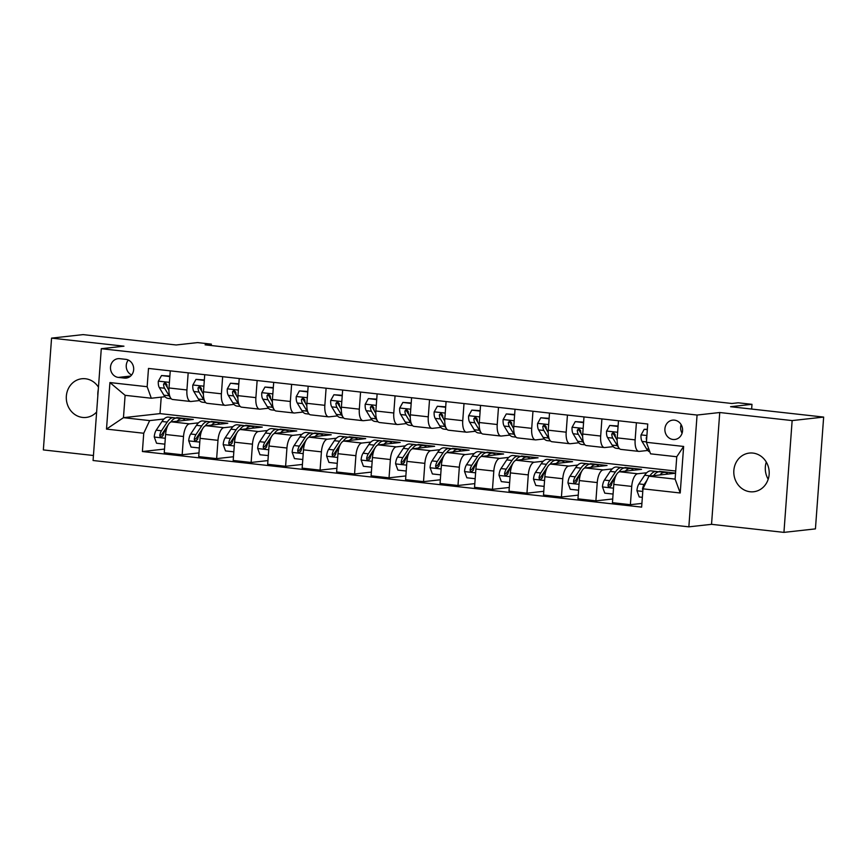 <?xml version="1.0" encoding="UTF-8"?>
<svg xmlns="http://www.w3.org/2000/svg" width="867" height="867" viewBox="0 0 867 867"><rect width="100%" height="100%" fill="white"/><g stroke="black" fill="none" stroke-linecap="round" stroke-linejoin="round"><path stroke-width="1.3" d="M752.914 453.073A19.464 17.687 -96.3 0 0 749.348 453.073A19.464 17.687 -96.3 0 0 733.796 472.407A19.464 17.687 -96.3 0 0 750.074 491.752A19.464 17.687 -96.3 0 0 753.651 491.752A19.464 17.687 -96.3 0 0 769.202 472.417A19.464 17.687 -96.3 0 0 752.914 453.073M768.205 479.256A19.464 17.687 83.7 0 1 766.287 462.078M98.459 387.191A19.464 17.687 -96.3 0 0 85.421 378.749A19.464 17.687 -96.3 0 0 81.856 378.749A19.464 17.687 -96.3 0 0 66.293 398.083A19.464 17.687 -96.3 0 0 82.582 417.428A19.464 17.687 -96.3 0 0 86.158 417.428A19.464 17.687 -96.3 0 0 96.638 411.998M97.841 395.59A19.464 17.687 83.7 0 1 98.274 389.695M674.439 420.137A9.732 8.843 -96.3 0 0 672.662 420.137A9.732 8.843 -96.3 0 0 664.881 429.804A9.732 8.843 -96.3 0 0 673.02 439.482A9.732 8.843 -96.3 0 0 674.808 439.482A9.732 8.843 -96.3 0 0 682.589 429.815A9.732 8.843 -96.3 0 0 674.439 420.137M681.126 424.635A9.732 8.843 -96.3 0 0 682.091 433.229M783.941 532.381L815.435 528.881L823.65 417.081L792.145 420.582L719.74 412.519L697.068 415.044L688.853 526.843L711.536 524.329L783.941 532.381L792.145 420.582M697.068 415.044L101.287 348.707L93.072 460.507L688.853 526.843M101.287 348.707L123.959 346.182L51.565 338.119L43.35 449.919L93.441 455.5M51.565 338.119L83.059 334.619L176.153 344.979L197.568 342.595L211.364 344.134L205.067 344.838L731.889 403.491L738.185 402.797L751.982 404.325L730.556 406.71L823.65 417.081M118.367 377.416L124.436 378.088A9.429 8.572 -96.3 0 0 126.159 378.088A9.429 8.572 -96.3 0 0 133.691 368.724A9.429 8.572 -96.3 0 0 125.802 359.35L119.744 358.678A9.429 8.572 -96.3 0 0 118.01 358.678A9.429 8.572 -96.3 0 0 110.477 368.042A9.429 8.572 -96.3 0 0 118.367 377.416L130.646 376.05M143.738 433.251L106.5 429.1L109.925 382.564L147.152 386.715L151.313 398.235L125.108 395.319L123.461 417.677L149.666 420.603L143.738 433.251L142.394 451.534L641.634 507.119L642.978 488.836L648.906 476.189L675.111 479.104L676.759 456.746L650.553 453.831L646.403 442.3L683.64 446.451L680.216 492.987L642.978 488.836M646.403 442.3L647.747 424.017L148.495 368.432L147.152 386.715M751.635 409.061L751.982 404.325M211.266 345.521L211.364 344.134M161.219 397.14L160.005 413.613L123.461 417.677L106.5 429.1M151.313 398.235L165.033 396.718M636.4 422.76L635.143 439.872A12.16 4.964 96.4 0 0 638.838 451.393A12.16 4.964 96.4 0 0 639.293 451.393L647.725 450.461M601.915 418.924L600.668 436.036A12.16 4.964 96.4 0 0 604.353 447.556A12.16 4.964 96.4 0 0 604.819 447.556L613.24 446.624M567.441 415.076L566.184 432.189A12.16 4.964 96.4 0 0 569.879 443.72A12.16 4.964 96.4 0 0 570.334 443.72L578.766 442.777M532.967 411.24L531.709 428.352A12.16 4.964 96.4 0 0 535.405 439.883A12.16 4.964 96.4 0 0 535.86 439.883L544.292 438.94M498.482 407.403L497.225 424.516A12.16 4.964 96.4 0 0 500.92 436.047A12.16 4.964 96.4 0 0 501.386 436.036L509.807 435.104M464.008 403.567L462.75 420.679A12.16 4.964 96.4 0 0 466.446 432.2A12.16 4.964 96.4 0 0 466.901 432.2L475.333 431.267M429.533 399.72L428.276 416.832A12.16 4.964 96.4 0 0 431.972 428.363A12.16 4.964 96.4 0 0 432.427 428.363L440.859 427.42M395.049 395.883L393.791 412.995A12.16 4.964 96.4 0 0 397.487 424.527A12.16 4.964 96.4 0 0 397.942 424.527L406.374 423.584M360.574 392.047L359.317 409.159A12.16 4.964 96.4 0 0 363.013 420.69A12.16 4.964 96.4 0 0 363.468 420.69L371.9 419.747M326.1 388.21L324.843 405.322A12.16 4.964 96.4 0 0 328.528 416.843A12.16 4.964 96.4 0 0 328.994 416.843L337.415 415.911M291.615 384.363L290.358 401.475A12.16 4.964 96.4 0 0 294.054 413.006A12.16 4.964 96.4 0 0 294.509 413.006L302.941 412.074M257.141 380.526L255.884 397.639A12.16 4.964 96.4 0 0 259.58 409.17A12.16 4.964 96.4 0 0 260.035 409.17L268.467 408.227M222.656 376.69L221.41 393.802A12.16 4.964 96.4 0 0 225.095 405.333A12.16 4.964 96.4 0 0 225.561 405.333L233.982 404.39M188.182 372.853L186.925 389.966A12.16 4.964 96.4 0 0 190.621 401.486A12.16 4.964 96.4 0 0 191.076 401.486L199.508 400.554M176.727 418.057L174.365 417.851M164.004 419.01L149.666 420.603M176.76 417.591L193.308 419.433L171.503 421.85A12.16 4.964 96.4 0 0 165.586 434.497L164.242 452.78L182.168 454.774L198.987 452.91M211.201 421.893L208.849 421.687M198.478 422.847L189.44 423.855A12.16 4.964 96.4 0 0 183.511 436.502L182.168 454.774M211.234 421.427L227.783 423.269L205.988 425.697A12.16 4.964 96.4 0 0 200.06 438.344L198.716 456.616L216.642 458.621L233.472 456.746M245.675 425.73L243.324 425.534M232.963 426.683L223.914 427.691A12.16 4.964 96.4 0 0 217.985 440.338L216.642 458.621M245.719 425.263L262.267 427.106L240.462 429.533A12.16 4.964 96.4 0 0 234.534 442.181L233.19 460.464L251.127 462.458L267.946 460.583M280.16 429.566L277.798 429.371M267.437 430.52L258.399 431.528A12.16 4.964 96.4 0 0 252.47 444.175L251.127 462.458M280.193 429.1L296.742 430.942L274.947 433.37A12.16 4.964 96.4 0 0 269.019 446.017L267.675 464.3L285.601 466.294L302.42 464.43M314.634 433.413L312.283 433.207M301.911 434.356L292.873 435.364A12.16 4.964 96.4 0 0 286.944 448.011L285.601 466.294M314.667 432.947L331.216 434.79L309.421 437.206A12.16 4.964 96.4 0 0 303.493 449.854L302.149 468.137L320.075 470.131L336.905 468.267M349.108 437.25L346.757 437.044M336.396 438.203L327.347 439.211A12.16 4.964 96.4 0 0 321.419 451.859L320.075 470.131M349.152 436.784L365.701 438.626L343.896 441.054A12.16 4.964 96.4 0 0 337.967 453.701L336.624 471.973L354.56 473.978L371.379 472.103M383.593 441.086L381.231 440.891M370.87 442.04L361.832 443.048A12.16 4.964 96.4 0 0 355.903 455.695L354.56 473.978M383.626 440.62L400.175 442.463L378.38 444.89A12.16 4.964 96.4 0 0 372.452 457.538L371.109 475.82L389.034 477.815L405.854 475.94M418.067 444.923L415.716 444.728M405.344 445.876L396.306 446.884A12.16 4.964 96.4 0 0 390.378 459.532L389.034 477.815M418.1 444.457L434.649 446.299L412.855 448.727A12.16 4.964 96.4 0 0 406.926 461.374L405.583 479.657L423.519 481.651L440.338 479.776M452.552 448.77L450.19 448.564M439.829 449.713L430.78 450.721A12.16 4.964 96.4 0 0 424.852 463.368L423.519 481.651M452.585 448.304L469.134 450.146L447.329 452.563A12.16 4.964 96.4 0 0 441.401 465.211L440.068 483.493L457.993 485.487L474.813 483.623M487.026 452.607L484.664 452.401M474.303 453.56L465.265 454.568A12.16 4.964 96.4 0 0 459.337 467.215L457.993 485.487M487.059 452.14L503.608 453.983L481.814 456.41A12.16 4.964 96.4 0 0 475.885 469.058L474.542 487.33L492.467 489.335L509.287 487.46M521.5 456.443L519.149 456.248M508.788 457.397L499.739 458.405A12.16 4.964 96.4 0 0 493.811 471.052L492.467 489.335M521.533 455.977L538.093 457.819L516.288 460.247A12.16 4.964 96.4 0 0 510.36 472.894L509.016 491.177L526.952 493.171L543.772 491.296M555.985 460.279L553.623 460.084M543.262 461.233L534.213 462.241A12.16 4.964 96.4 0 0 528.285 474.888L526.952 493.171M556.018 459.813L572.567 461.656L550.773 464.083A12.16 4.964 96.4 0 0 544.844 476.731L543.501 495.014L561.426 497.008L578.246 495.133M590.46 464.127L588.108 463.921M577.736 465.07L568.698 466.078A12.16 4.964 96.4 0 0 562.77 478.725L561.426 497.008M590.492 463.661L607.041 465.503L585.247 467.92A12.16 4.964 96.4 0 0 579.319 480.567L577.975 498.85L595.9 500.844L612.731 498.98M624.934 467.963L622.582 467.757M612.221 468.917L603.172 469.914A12.16 4.964 96.4 0 0 597.244 482.572L595.9 500.844M624.977 467.497L641.526 469.34L619.721 471.767A12.16 4.964 96.4 0 0 613.793 484.415L612.449 502.687L630.385 504.692L641.916 503.402M659.419 471.8L657.056 471.605M646.695 472.753L637.657 473.761A12.16 4.964 96.4 0 0 631.729 486.409L630.385 504.692M659.451 471.334L675.556 473.122M675.545 473.23L648.906 476.189M160.005 413.613L675.707 471.041M170.257 370.848L169 387.972A12.16 4.964 96.4 0 0 172.696 399.492L190.621 401.486M142.394 451.534L164.513 449.073M204.731 374.696L203.474 391.808A12.16 4.964 96.4 0 0 207.17 403.328L225.095 405.333M239.216 378.532L237.959 395.645A12.16 4.964 96.4 0 0 241.644 407.176L259.58 409.17M273.69 382.369L272.433 399.481A12.16 4.964 96.4 0 0 276.129 411.012L294.054 413.006M308.164 386.205L306.907 403.318A12.16 4.964 96.4 0 0 310.603 414.849L328.528 416.843M342.649 390.052L341.392 407.165A12.16 4.964 96.4 0 0 345.088 418.685L363.013 420.69M377.123 393.889L375.866 411.001A12.16 4.964 96.4 0 0 379.562 422.532L397.487 424.527M411.597 397.725L410.34 414.838A12.16 4.964 96.4 0 0 414.036 426.369L431.972 428.363M446.082 401.562L444.825 418.674A12.16 4.964 96.4 0 0 448.521 430.205L466.446 432.2M480.556 405.409L479.299 422.522A12.16 4.964 96.4 0 0 482.995 434.042L500.92 436.047M515.031 409.246L513.773 426.358A12.16 4.964 96.4 0 0 517.469 437.889L535.405 439.883M549.515 413.082L548.258 430.195A12.16 4.964 96.4 0 0 551.954 441.726L569.879 443.72M583.99 416.919L582.732 434.031A12.16 4.964 96.4 0 0 586.428 445.562L604.353 447.556M618.474 420.766L617.217 437.878A12.16 4.964 96.4 0 0 620.902 449.399L638.838 451.393M125.108 395.319L109.925 382.564M683.64 446.451L676.759 456.746M680.216 492.987L675.111 479.104M128.273 360.043A9.429 8.572 -96.3 0 0 131.654 374.978M719.74 412.519L711.536 524.329M169.834 376.571L161.522 375.541L158.314 381.285A8.052 3.295 96.4 0 0 159.344 387.657L163.896 395.189A23.257 9.504 96.4 0 0 168.035 398.387L171.243 398.744M169.867 376.115L161.522 375.541M168.924 390.302L167.895 388.611A8.052 3.295 -83.6 0 1 166.854 384.482L165.012 382.488L163.549 384.114A8.052 3.295 96.4 0 0 164.589 388.243L169.141 395.775A23.257 9.504 96.4 0 0 170.214 397.238M167.504 387.787L165.727 384.861A4.107 1.68 -83.6 0 1 165.359 383.908L163.549 384.114M177.128 421.232A23.257 9.504 -83.6 0 1 182.2 418.653A23.257 9.504 -83.6 0 1 185.202 420.332M164.871 444.153L156.548 443.232L154.239 436.881A8.052 3.295 -83.6 0 1 156.223 430.173L161.966 421.492A23.257 9.504 -83.6 0 1 168.404 417.125L173.649 417.699A23.257 9.504 96.4 0 0 167.212 422.077L161.468 430.758A8.052 3.295 96.4 0 0 159.799 435.18L159.962 436.361L161.349 437.206L163.104 435.548A8.052 3.295 -83.6 0 1 164.773 431.127L166.8 428.06M170.788 422.056A23.257 9.504 -83.6 0 1 176.955 418.067L182.2 418.653M175.264 418.241A23.257 9.504 96.4 0 0 173.649 417.699M159.799 435.18L161.609 434.985A4.107 1.68 -83.6 0 1 162.118 433.933L167.862 425.263A19.312 7.89 -83.6 0 1 168.231 424.732M204.309 380.418L195.996 379.388L192.799 385.121A8.052 3.295 96.4 0 0 193.829 391.494L198.38 399.026A23.257 9.504 96.4 0 0 202.51 402.223L205.728 402.581M204.352 379.952L195.996 379.388M203.398 394.149L202.379 392.448A8.052 3.295 -83.6 0 1 201.339 388.318L199.497 386.335L198.023 387.95A8.052 3.295 96.4 0 0 199.063 392.079L203.615 399.611A23.257 9.504 96.4 0 0 204.699 401.074M201.978 391.635L200.201 388.698A4.107 1.68 -83.6 0 1 199.844 387.755L198.023 387.95M238.793 384.254L230.481 383.225L227.273 388.958A8.052 3.295 96.4 0 0 228.303 395.341L232.855 402.862A23.257 9.504 96.4 0 0 236.984 406.07L240.202 406.428M238.826 383.788L230.481 383.225M237.883 397.986L236.854 396.284A8.052 3.295 -83.6 0 1 235.813 392.166L233.971 390.172L232.508 391.797A8.052 3.295 96.4 0 0 233.537 395.916L238.1 403.448A23.257 9.504 96.4 0 0 239.173 404.922M236.453 395.471L234.686 392.534A4.107 1.68 -83.6 0 1 234.318 391.591L232.508 391.797M273.268 388.091L264.955 387.061L261.758 392.794A8.052 3.295 96.4 0 0 262.777 399.178L267.329 406.699A23.257 9.504 96.4 0 0 271.469 409.907L274.676 410.264M273.3 387.625L264.955 387.061M272.357 401.822L271.328 400.131A8.052 3.295 -83.6 0 1 270.298 396.002L268.445 394.008L266.982 395.634A8.052 3.295 96.4 0 0 268.022 399.763L272.574 407.284A23.257 9.504 96.4 0 0 273.647 408.758M270.938 399.308L269.16 396.371A4.107 1.68 -83.6 0 1 268.792 395.428L266.982 395.634M211.613 425.068A23.257 9.504 -83.6 0 1 216.674 422.5A23.257 9.504 -83.6 0 1 219.676 424.169M199.345 447.99L191.033 447.069L188.713 440.718A8.052 3.295 -83.6 0 1 190.697 434.009L196.441 425.339A23.257 9.504 -83.6 0 1 202.889 420.961L208.123 421.546A23.257 9.504 96.4 0 0 201.686 425.925L195.942 434.595A8.052 3.295 96.4 0 0 194.273 439.016L194.446 440.208L195.823 441.043L197.589 439.385A8.052 3.295 -83.6 0 1 199.247 434.963L201.274 431.907M205.262 425.892A23.257 9.504 -83.6 0 1 211.44 421.915L216.674 422.5M209.738 422.088A23.257 9.504 96.4 0 0 208.123 421.546M194.273 439.016L196.094 438.821A4.107 1.68 -83.6 0 1 196.603 437.781L202.347 429.1A19.312 7.89 -83.6 0 1 202.715 428.569M246.087 428.905A23.257 9.504 -83.6 0 1 251.159 426.336A23.257 9.504 -83.6 0 1 254.161 428.005M233.83 451.826L225.507 450.916L223.187 444.565A8.052 3.295 -83.6 0 1 225.182 437.846L230.925 429.176A23.257 9.504 -83.6 0 1 237.363 424.797L242.608 425.383A23.257 9.504 96.4 0 0 236.16 429.761L230.416 438.431A8.052 3.295 96.4 0 0 228.758 442.864L228.921 444.045L230.308 444.879L232.063 443.232A8.052 3.295 -83.6 0 1 233.732 438.8L235.759 435.743M239.747 429.729A23.257 9.504 -83.6 0 1 245.914 425.751L251.159 426.336M244.223 425.925A23.257 9.504 96.4 0 0 242.608 425.383M228.758 442.864L230.568 442.658A4.107 1.68 -83.6 0 1 231.077 441.617L236.821 432.947A19.312 7.89 -83.6 0 1 237.19 432.416M280.572 432.741A23.257 9.504 -83.6 0 1 285.633 430.173A23.257 9.504 -83.6 0 1 288.635 431.853M268.315 455.576L259.981 454.752L257.672 448.402A8.052 3.295 -83.6 0 1 259.656 441.682L265.4 433.012A23.257 9.504 -83.6 0 1 271.848 428.634L277.082 429.219A23.257 9.504 96.4 0 0 270.645 433.598L264.901 442.268A8.052 3.295 96.4 0 0 263.232 446.7L263.395 447.881L264.782 448.727L266.537 447.069A8.052 3.295 -83.6 0 1 268.206 442.636L270.233 439.58M274.221 433.576A23.257 9.504 -83.6 0 1 280.399 429.588L285.633 430.173M278.697 429.761A23.257 9.504 96.4 0 0 277.082 429.219M263.232 446.7L265.042 446.494A4.107 1.68 -83.6 0 1 265.551 445.454L271.295 436.784A19.312 7.89 -83.6 0 1 271.664 436.253M307.742 391.927L299.429 390.898L296.232 396.642A8.052 3.295 96.4 0 0 297.262 403.014L301.814 410.546A23.257 9.504 96.4 0 0 305.943 413.743L309.161 414.101M307.785 391.472L299.429 390.898M306.831 405.658L305.813 403.968A8.052 3.295 -83.6 0 1 304.772 399.839L302.93 397.845L301.456 399.47A8.052 3.295 96.4 0 0 302.496 403.599L307.048 411.131A23.257 9.504 96.4 0 0 308.132 412.594M305.412 403.144L303.634 400.218A4.107 1.68 -83.6 0 1 303.277 399.264L301.456 399.47M315.046 436.589A23.257 9.504 -83.6 0 1 320.118 434.009A23.257 9.504 -83.6 0 1 323.12 435.689M302.789 459.51L294.466 458.589L292.146 452.238A8.052 3.295 -83.6 0 1 294.141 445.53L299.884 436.849A23.257 9.504 -83.6 0 1 306.322 432.481L311.567 433.056A23.257 9.504 96.4 0 0 305.119 437.434L299.375 446.115A8.052 3.295 96.4 0 0 297.706 450.537L297.88 451.718L299.267 452.563L301.022 450.905A8.052 3.295 -83.6 0 1 302.691 446.483L304.707 443.416M308.695 437.412A23.257 9.504 -83.6 0 1 314.873 433.424L320.118 434.009M313.182 433.598A23.257 9.504 96.4 0 0 311.567 433.056M297.706 450.537L299.527 450.341A4.107 1.68 -83.6 0 1 300.036 449.29L305.78 440.62A19.312 7.89 -83.6 0 1 306.149 440.089M342.227 395.775L333.914 394.745L330.706 400.478A8.052 3.295 96.4 0 0 331.736 406.851L336.288 414.383A23.257 9.504 96.4 0 0 340.428 417.58L343.635 417.937M342.259 395.309L333.914 394.745M341.316 409.506L340.287 407.804A8.052 3.295 -83.6 0 1 339.246 403.675L337.404 401.692L335.941 403.307A8.052 3.295 96.4 0 0 336.981 407.436L341.533 414.968A23.257 9.504 96.4 0 0 342.606 416.431M339.886 406.981L338.119 404.055A4.107 1.68 -83.6 0 1 337.751 403.112L335.941 403.307M376.701 399.611L368.388 398.582L365.191 404.315A8.052 3.295 96.4 0 0 366.21 410.698L370.773 418.219A23.257 9.504 96.4 0 0 374.902 421.427L378.11 421.785M376.733 399.145L368.388 398.582M375.79 413.342L374.761 411.641A8.052 3.295 -83.6 0 1 373.731 407.523L371.889 405.528L370.415 407.154A8.052 3.295 96.4 0 0 371.455 411.272L376.007 418.804A23.257 9.504 96.4 0 0 377.091 420.278M374.371 410.828L372.593 407.891A4.107 1.68 -83.6 0 1 372.225 406.948L370.415 407.154M411.186 403.448L402.862 402.418L399.665 408.151A8.052 3.295 96.4 0 0 400.695 414.534L405.247 422.056A23.257 9.504 96.4 0 0 409.376 425.263L412.594 425.621M411.218 402.982L402.862 402.418M410.264 417.179L409.246 415.488A8.052 3.295 -83.6 0 1 408.205 411.359L406.363 409.365L404.9 410.991A8.052 3.295 96.4 0 0 405.929 415.12L410.481 422.641A23.257 9.504 96.4 0 0 411.565 424.115M408.845 414.664L407.067 411.727A4.107 1.68 -83.6 0 1 406.71 410.785L404.9 410.991M445.66 407.284L437.347 406.255L434.139 411.998A8.052 3.295 96.4 0 0 435.169 418.371L439.721 425.903A23.257 9.504 96.4 0 0 443.861 429.1L447.069 429.458M445.692 406.829L437.347 406.255M444.749 421.015L443.72 419.325A8.052 3.295 -83.6 0 1 442.679 415.195L440.837 413.201L439.374 414.827A8.052 3.295 96.4 0 0 440.414 418.956L444.966 426.477A23.257 9.504 96.4 0 0 446.039 427.951M443.33 418.501L441.552 415.575A4.107 1.68 -83.6 0 1 441.184 414.621L439.374 414.827M480.134 411.131L471.821 410.102L468.624 415.835A8.052 3.295 96.4 0 0 469.643 422.207L474.206 429.739A23.257 9.504 96.4 0 0 478.335 432.936L481.553 433.294M480.166 410.665L471.821 410.102M479.223 424.863L478.194 423.161A8.052 3.295 -83.6 0 1 477.164 419.032L475.322 417.049L473.848 418.663A8.052 3.295 96.4 0 0 474.888 422.793L479.44 430.325A23.257 9.504 96.4 0 0 480.524 431.788M477.804 422.337L476.026 419.411A4.107 1.68 -83.6 0 1 475.669 418.468L473.848 418.663M349.52 440.425A23.257 9.504 -83.6 0 1 354.592 437.846A23.257 9.504 -83.6 0 1 357.594 439.526M337.263 463.346L328.94 462.425L326.631 456.075A8.052 3.295 -83.6 0 1 328.615 449.366L334.359 440.696A23.257 9.504 -83.6 0 1 340.796 436.318L346.041 436.903A23.257 9.504 96.4 0 0 339.593 441.281L333.86 449.951A8.052 3.295 96.4 0 0 332.191 454.373L332.354 455.565L333.741 456.4L335.496 454.742A8.052 3.295 -83.6 0 1 337.165 450.32L339.192 447.264M343.18 441.249A23.257 9.504 -83.6 0 1 349.347 437.271L354.592 437.846M347.656 437.445A23.257 9.504 96.4 0 0 346.041 436.903M332.191 454.373L334.001 454.178A4.107 1.68 -83.6 0 1 334.51 453.138L340.254 444.457A19.312 7.89 -83.6 0 1 340.623 443.926M384.005 444.262A23.257 9.504 -83.6 0 1 389.066 441.693A23.257 9.504 -83.6 0 1 392.068 443.362M371.737 467.183L363.414 466.273L361.106 459.922A8.052 3.295 -83.6 0 1 363.089 453.203L368.833 444.533A23.257 9.504 -83.6 0 1 375.281 440.154L380.515 440.739A23.257 9.504 96.4 0 0 374.078 445.118L368.334 453.788A8.052 3.295 96.4 0 0 366.665 458.22L366.828 459.402L368.215 460.236L369.981 458.589A8.052 3.295 -83.6 0 1 371.64 454.156L373.666 451.1M377.654 445.085A23.257 9.504 -83.6 0 1 383.832 441.108L389.066 441.693M382.13 441.281A23.257 9.504 96.4 0 0 380.515 440.739M366.665 458.22L368.475 458.014A4.107 1.68 -83.6 0 1 368.995 456.974L374.728 448.304A19.312 7.89 -83.6 0 1 375.097 447.773M418.479 448.098A23.257 9.504 -83.6 0 1 423.551 445.53A23.257 9.504 -83.6 0 1 426.553 447.209M406.222 471.019L397.899 470.109L395.58 463.758A8.052 3.295 -83.6 0 1 397.574 457.039L403.318 448.369A23.257 9.504 -83.6 0 1 409.755 443.991L415 444.576A23.257 9.504 96.4 0 0 408.552 448.954L402.808 457.624A8.052 3.295 96.4 0 0 401.15 462.057L401.313 463.238L402.7 464.083L404.455 462.425A8.052 3.295 -83.6 0 1 406.124 457.993L408.151 454.937M412.128 448.933A23.257 9.504 -83.6 0 1 418.306 444.944L423.551 445.53M416.615 445.118A23.257 9.504 96.4 0 0 415 444.576M401.15 462.057L402.96 461.851A4.107 1.68 -83.6 0 1 403.469 460.81L409.213 452.14A19.312 7.89 -83.6 0 1 409.582 451.609M452.953 451.945A23.257 9.504 -83.6 0 1 458.025 449.366A23.257 9.504 -83.6 0 1 461.027 451.046M440.696 474.867L432.373 473.946L430.065 467.595A8.052 3.295 -83.6 0 1 432.048 460.886L437.792 452.206A23.257 9.504 -83.6 0 1 444.229 447.838L449.474 448.412A23.257 9.504 96.4 0 0 443.037 452.791L437.293 461.472A8.052 3.295 96.4 0 0 435.624 465.893L435.787 467.075L437.174 467.92L438.93 466.262A8.052 3.295 -83.6 0 1 440.599 461.84L442.625 458.773M446.613 452.769A23.257 9.504 -83.6 0 1 452.78 448.781L458.025 449.366M451.089 448.954A23.257 9.504 96.4 0 0 449.474 448.412M435.624 465.893L437.434 465.698A4.107 1.68 -83.6 0 1 437.943 464.647L443.687 455.977A19.312 7.89 -83.6 0 1 444.056 455.446M487.438 455.782A23.257 9.504 -83.6 0 1 492.499 453.203A23.257 9.504 -83.6 0 1 495.501 454.882M475.17 478.703L466.858 477.782L464.539 471.431A8.052 3.295 -83.6 0 1 466.522 464.723L472.266 456.053A23.257 9.504 -83.6 0 1 478.714 451.674L483.949 452.26A23.257 9.504 96.4 0 0 477.511 456.638L471.767 465.308A8.052 3.295 96.4 0 0 470.098 469.73L470.272 470.922L471.648 471.756L473.415 470.098A8.052 3.295 -83.6 0 1 475.073 465.677L477.099 462.62M481.087 456.606A23.257 9.504 -83.6 0 1 487.265 452.628L492.499 453.203M485.563 452.802A23.257 9.504 96.4 0 0 483.949 452.26M470.098 469.73L471.919 469.535A4.107 1.68 -83.6 0 1 472.428 468.494L478.172 459.813A19.312 7.89 -83.6 0 1 478.53 459.282M514.619 414.968L506.306 413.938L503.098 419.671A8.052 3.295 96.4 0 0 504.128 426.055L508.68 433.576A23.257 9.504 96.4 0 0 512.809 436.773L516.028 437.141M514.651 414.502L506.306 413.938M513.697 428.699L512.679 426.998A8.052 3.295 -83.6 0 1 511.638 422.879L509.796 420.885L508.333 422.511A8.052 3.295 96.4 0 0 509.363 426.629L513.925 434.161A23.257 9.504 96.4 0 0 514.998 435.635M512.278 426.185L510.511 423.248A4.107 1.68 -83.6 0 1 510.143 422.305L508.333 422.511M521.912 459.618A23.257 9.504 -83.6 0 1 526.984 457.05A23.257 9.504 -83.6 0 1 529.986 458.719M509.655 482.54L501.332 481.618L499.013 475.268A8.052 3.295 -83.6 0 1 501.007 468.559L506.751 459.889A23.257 9.504 -83.6 0 1 513.188 455.511L518.433 456.096A23.257 9.504 96.4 0 0 511.985 460.475L506.241 469.145A8.052 3.295 96.4 0 0 504.583 473.577L504.746 474.758L506.133 475.593L507.889 473.946A8.052 3.295 -83.6 0 1 509.558 469.513L511.584 466.457M515.562 460.442A23.257 9.504 -83.6 0 1 521.739 456.465L526.984 457.05M520.048 456.638A23.257 9.504 96.4 0 0 518.433 456.096M504.583 473.577L506.393 473.371A4.107 1.68 -83.6 0 1 506.902 472.331L512.646 463.661A19.312 7.89 -83.6 0 1 513.015 463.13M549.093 418.804L540.78 417.775L537.583 423.508A8.052 3.295 96.4 0 0 538.602 429.891L543.154 437.412A23.257 9.504 96.4 0 0 547.294 440.62L550.502 440.978M549.125 418.338L540.78 417.775M548.182 432.535L547.153 430.845A8.052 3.295 -83.6 0 1 546.112 426.716L544.27 424.722L542.807 426.347A8.052 3.295 96.4 0 0 543.847 430.476L548.399 437.998A23.257 9.504 96.4 0 0 549.472 439.471M546.763 430.021L544.985 427.084A4.107 1.68 -83.6 0 1 544.617 426.141L542.807 426.347M556.397 463.455A23.257 9.504 -83.6 0 1 561.458 460.886A23.257 9.504 -83.6 0 1 564.46 462.555M544.129 486.376L535.806 485.466L533.498 479.115A8.052 3.295 -83.6 0 1 535.481 472.396L541.225 463.726A23.257 9.504 -83.6 0 1 547.673 459.347L552.908 459.933A23.257 9.504 96.4 0 0 546.47 464.311L540.726 472.981A8.052 3.295 96.4 0 0 539.057 477.414L539.22 478.595L540.607 479.44L542.363 477.782A8.052 3.295 -83.6 0 1 544.032 473.349L546.058 470.293M550.046 464.289A23.257 9.504 -83.6 0 1 556.224 460.301L561.458 460.886M554.522 460.475A23.257 9.504 96.4 0 0 552.908 459.933M539.057 477.414L540.867 477.208A4.107 1.68 -83.6 0 1 541.376 476.167L547.12 467.497A19.312 7.89 -83.6 0 1 547.489 466.966M583.567 422.641L575.254 421.611L572.057 427.355A8.052 3.295 96.4 0 0 573.087 433.728L577.639 441.26A23.257 9.504 96.4 0 0 581.768 444.457L584.987 444.814M583.61 422.175L575.254 421.611M582.657 436.372L581.638 434.681A8.052 3.295 -83.6 0 1 580.597 430.552L578.755 428.558L577.281 430.184A8.052 3.295 96.4 0 0 578.322 434.313L582.873 441.834A23.257 9.504 96.4 0 0 583.957 443.308M581.237 433.858L579.459 430.932A4.107 1.68 -83.6 0 1 579.102 429.978L577.281 430.184M590.871 467.302A23.257 9.504 -83.6 0 1 595.932 464.723A23.257 9.504 -83.6 0 1 598.934 466.403M578.614 490.213L570.291 489.302L567.972 482.952A8.052 3.295 -83.6 0 1 569.966 476.243L575.699 467.562A23.257 9.504 -83.6 0 1 582.147 463.184L587.382 463.769A23.257 9.504 96.4 0 0 580.944 468.147L575.2 476.828A8.052 3.295 96.4 0 0 573.531 481.25L573.705 482.431L575.081 483.277L576.848 481.618A8.052 3.295 -83.6 0 1 578.506 477.197L580.532 474.13M584.521 468.126A23.257 9.504 -83.6 0 1 590.698 464.138L595.932 464.723M588.996 464.311A23.257 9.504 96.4 0 0 587.382 463.769M573.531 481.25L575.352 481.055A4.107 1.68 -83.6 0 1 575.861 480.004L581.605 471.334A19.312 7.89 -83.6 0 1 581.974 470.803M618.052 426.488L609.739 425.459L606.532 431.192A8.052 3.295 96.4 0 0 607.561 437.564L612.113 445.096A23.257 9.504 96.4 0 0 616.242 448.293L619.461 448.651M618.084 426.022L609.739 425.459M617.141 440.219L616.112 438.518A8.052 3.295 -83.6 0 1 615.071 434.389L613.229 432.405L611.766 434.02A8.052 3.295 96.4 0 0 612.806 438.149L617.358 445.681A23.257 9.504 96.4 0 0 618.431 447.144M615.711 437.694L613.944 434.768A4.107 1.68 -83.6 0 1 613.576 433.825L611.766 434.02M625.345 471.139A23.257 9.504 -83.6 0 1 630.417 468.559A23.257 9.504 -83.6 0 1 633.419 470.239M613.088 494.06L604.765 493.139L602.446 486.788A8.052 3.295 -83.6 0 1 604.44 480.08L610.184 471.41A23.257 9.504 -83.6 0 1 616.621 467.031L621.867 467.616A23.257 9.504 96.4 0 0 615.418 471.984L609.674 480.665A8.052 3.295 96.4 0 0 608.016 485.087L608.179 486.279L609.566 487.113L611.322 485.455A8.052 3.295 -83.6 0 1 612.991 481.033L615.017 477.966M619.005 471.962A23.257 9.504 -83.6 0 1 625.172 467.985L630.417 468.559M623.481 468.158A23.257 9.504 96.4 0 0 621.867 467.616M608.016 485.087L609.826 484.891A4.107 1.68 -83.6 0 1 610.335 483.851L616.079 475.17A19.312 7.89 -83.6 0 1 616.448 474.639M647.324 429.642L644.214 429.295L641.016 435.028A8.052 3.295 96.4 0 0 642.035 441.411L646.587 448.933A23.257 9.504 96.4 0 0 649.871 451.945M647.356 429.273L644.214 429.295M646.825 436.545L646.24 437.868A8.052 3.295 96.4 0 0 646.554 440.111M659.83 474.975A23.257 9.504 -83.6 0 1 664.891 472.407A23.257 9.504 -83.6 0 1 667.893 474.076M642.36 497.322L639.239 496.975L636.931 490.624A8.052 3.295 -83.6 0 1 638.914 483.916L644.658 475.246A23.257 9.504 -83.6 0 1 651.106 470.868L656.341 471.453A23.257 9.504 96.4 0 0 649.903 475.831L649.719 476.102M653.566 475.669A23.257 9.504 -83.6 0 1 659.657 471.821L664.891 472.407M657.955 471.995A23.257 9.504 96.4 0 0 656.341 471.453M647.085 480.08L644.159 484.501A8.052 3.295 96.4 0 0 642.49 488.934L642.87 490.419M189.44 423.855L171.503 421.85M223.914 427.691L205.988 425.697M258.399 431.528L240.462 429.533M292.873 435.364L274.947 433.37M327.347 439.211L309.421 437.206M361.832 443.048L343.896 441.054M396.306 446.884L378.38 444.89M430.78 450.721L412.855 448.727M465.265 454.568L447.329 452.563M499.739 458.405L481.814 456.41M534.213 462.241L516.288 460.247M568.698 466.078L550.773 464.083M603.172 469.914L585.247 467.92M637.657 473.761L619.721 471.767M183.511 436.502L165.586 434.497M186.925 389.966L169 387.972M221.41 393.802L203.474 391.808M217.985 440.338L200.06 438.344M255.884 397.639L237.959 395.645M252.47 444.175L234.534 442.181M290.358 401.475L272.433 399.481M286.944 448.011L269.019 446.017M324.843 405.322L306.907 403.318M321.419 451.859L303.493 449.854M359.317 409.159L341.392 407.165M355.903 455.695L337.967 453.701M393.791 412.995L375.866 411.001M390.378 459.532L372.452 457.538M428.276 416.832L410.34 414.838M424.852 463.368L406.926 461.374M462.75 420.679L444.825 418.674M459.337 467.215L441.401 465.211M497.225 424.516L479.299 422.522M493.811 471.052L475.885 469.058M531.709 428.352L513.773 426.358M528.285 474.888L510.36 472.894M566.184 432.189L548.258 430.195M562.77 478.725L544.844 476.731M600.668 436.036L582.732 434.031M597.244 482.572L579.319 480.567M635.143 439.872L617.217 437.878M631.729 486.409L613.793 484.415M127.85 377.709L124.436 378.088M169.412 382.369L158.401 381.144M169.141 395.775L163.896 395.189M164.589 388.243L159.344 387.657M168.957 388.73L167.895 388.611M154.293 437.044L165.304 438.268M161.966 421.492L167.212 422.077M164.773 431.127L165.998 431.257M156.223 430.173L161.468 430.758M203.886 386.205L192.875 384.981M203.615 399.611L198.38 399.026M199.063 392.079L193.829 391.494M203.431 392.567L202.379 392.448M238.371 390.042L227.36 388.817M238.1 403.448L232.855 402.862M233.537 395.916L228.303 395.341M237.905 396.403L236.854 396.284M272.845 393.878L261.834 392.653M272.574 407.284L267.329 406.699M268.022 399.763L262.777 399.178M272.39 400.251L271.328 400.131M188.768 440.88L199.778 442.105M196.441 425.339L201.686 425.925M199.247 434.963L200.483 435.093M190.697 434.009L195.942 434.595M223.252 444.717L234.263 445.941M230.925 429.176L236.16 429.761M233.732 438.8L234.957 438.94M225.182 437.846L230.416 438.431M257.727 448.553L268.737 449.789M265.4 433.012L270.645 433.598M268.206 442.636L269.431 442.777M259.656 441.682L264.901 442.268M307.319 397.725L296.308 396.49M307.048 411.131L301.814 410.546M302.496 403.599L297.262 403.014M306.864 404.087L305.813 403.968M292.201 452.401L303.212 453.625M299.884 436.849L305.119 437.434M302.691 446.483L303.916 446.613M294.141 445.53L299.375 446.115M341.804 401.562L330.793 400.337M341.533 414.968L336.288 414.383M336.981 407.436L331.736 406.851M341.338 407.923L340.287 407.804M376.278 405.398L365.267 404.174M376.007 418.804L370.773 418.219M371.455 411.272L366.21 410.698M375.823 411.76L374.761 411.641M410.752 409.235L399.741 408.01M410.481 422.641L405.247 422.056M405.929 415.12L400.695 414.534M410.297 415.607L409.246 415.488M445.237 413.082L434.226 411.847M444.966 426.477L439.721 425.903M440.414 418.956L435.169 418.371M444.782 419.444L443.72 419.325M479.711 416.919L468.7 415.694M479.44 430.325L474.206 429.739M474.888 422.793L469.643 422.207M479.256 423.28L478.194 423.161M326.686 456.237L337.697 457.462M334.359 440.696L339.593 441.281M337.165 450.32L338.39 450.45M328.615 449.366L333.86 449.951M361.16 460.074L372.171 461.298M368.833 444.533L374.078 445.118M371.64 454.156L372.864 454.297M363.089 453.203L368.334 453.788M395.645 463.91L406.656 465.145M403.318 448.369L408.552 448.954M406.124 457.993L407.349 458.134M397.574 457.039L402.808 457.624M430.119 467.757L441.13 468.982M437.792 452.206L443.037 452.791M440.599 461.84L441.823 461.97M432.048 460.886L437.293 461.472M464.593 471.594L475.604 472.818M472.266 456.053L477.511 456.638M475.073 465.677L476.297 465.807M466.522 464.723L471.767 465.308M514.185 420.755L503.174 419.53M513.925 434.161L508.68 433.576M509.363 426.629L504.128 426.055M513.73 427.117L512.679 426.998M499.078 475.43L510.089 476.655M506.751 459.889L511.985 460.475M509.558 469.513L510.782 469.654M501.007 468.559L506.241 469.145M548.67 424.592L537.659 423.367M548.399 437.998L543.154 437.412M543.847 430.476L538.602 429.891M548.215 430.953L547.153 430.845M533.552 479.267L544.563 480.502M541.225 463.726L546.47 464.311M544.032 473.349L545.256 473.49M535.481 472.396L540.726 472.981M583.144 428.439L572.133 427.203M582.873 441.834L577.639 441.26M578.322 434.313L573.087 433.728M582.689 434.8L581.638 434.681M568.026 483.114L579.037 484.339M575.699 467.562L580.944 468.147M578.506 477.197L579.741 477.327M569.966 476.243L575.2 476.828M617.629 432.275L606.618 431.051M617.358 445.681L612.113 445.096M612.806 438.149L607.561 437.564M617.163 438.637L616.112 438.518M602.511 486.951L613.522 488.175M610.184 471.41L615.418 471.984M612.991 481.033L614.215 481.163M604.44 480.08L609.674 480.665M646.901 435.537L641.092 434.887M648.884 449.193L646.587 448.933M646.424 441.899L642.035 441.411M636.985 490.787L642.794 491.437M644.658 475.246L649.903 475.831M638.914 483.916L644.159 484.501"/></g></svg>
